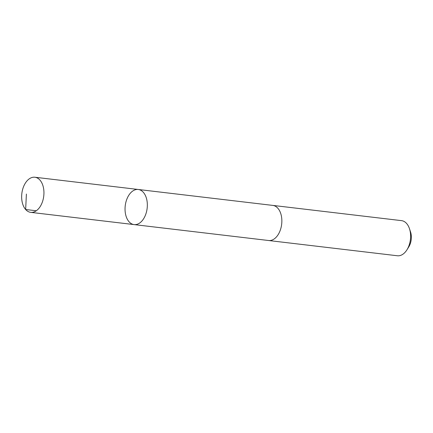<?xml version="1.0" encoding="UTF-8"?>
<svg xmlns="http://www.w3.org/2000/svg" width="433" height="433" viewBox="0 0 433 433"><rect width="100%" height="100%" fill="white"/><g stroke="black" fill="none" stroke-linecap="round" stroke-linejoin="round"><path stroke-width="0.65" d="M272.557 205.377A17.683 11.031 96.8 0 1 272.785 205.399A17.677 11.031 96.8 0 1 281.856 220.581A17.677 11.031 96.8 0 1 268.633 240.515L134.111 224.597A17.683 11.031 -83.2 0 0 147.144 208.333A17.683 11.031 -83.2 0 0 138.268 189.481A17.683 11.031 -83.2 0 0 125.04 209.415A17.683 11.031 -83.2 0 0 134.111 224.597A17.683 11.031 -83.2 0 0 147.144 208.333A17.683 11.031 -83.2 0 0 138.268 189.481L34.878 177.238A17.683 11.031 96.8 0 1 43.944 192.42A17.683 11.031 96.8 0 1 30.721 212.359A17.683 11.031 96.8 0 1 21.65 197.177A17.683 11.031 96.8 0 1 34.878 177.238M138.268 189.481L272.785 205.404A17.683 11.031 96.8 0 1 281.856 220.581A17.683 11.031 96.8 0 1 268.628 240.521A17.683 11.031 96.8 0 1 268.4 240.488M272.785 205.399L401.537 220.641A17.683 11.031 96.8 0 1 409.456 228.662A17.683 11.031 96.8 0 1 410.608 235.823A17.683 11.031 96.8 0 1 406.95 249.814A17.683 11.031 96.8 0 1 397.38 255.762L268.628 240.521M409.456 228.662L410.533 231.882A12.579 7.848 96.8 0 1 411.35 236.981A12.579 7.848 96.8 0 1 408.752 246.929L406.95 249.814M36.312 210.774L25.655 209.512L26.397 194.044M134.111 224.597L30.721 212.359"/></g></svg>
